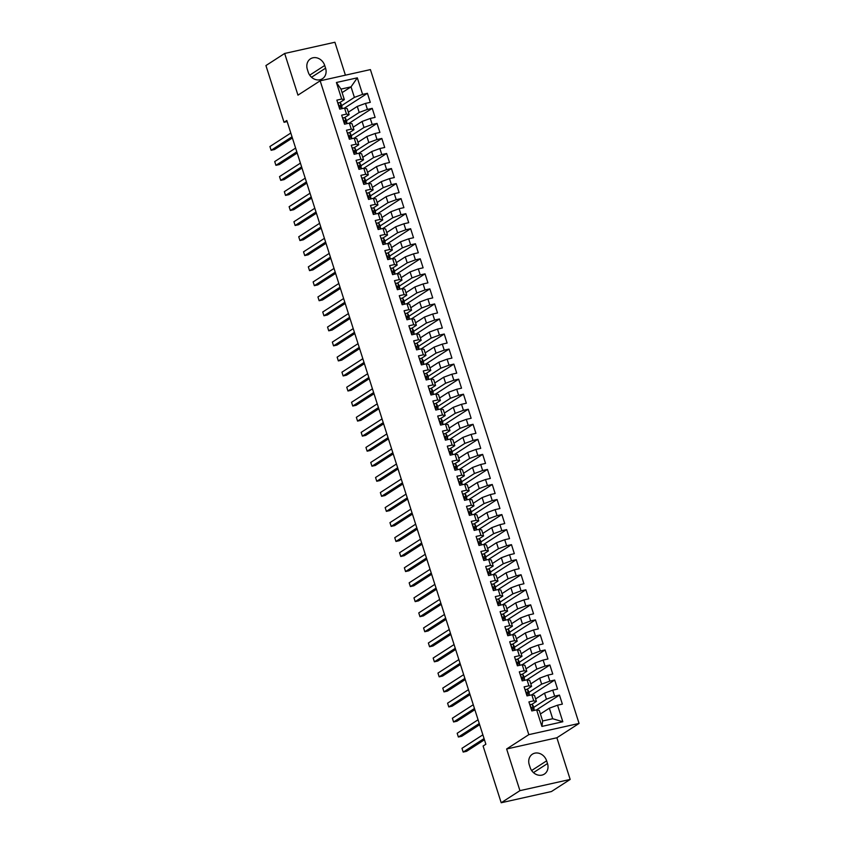 <?xml version="1.0" encoding="UTF-8"?>
<svg xmlns="http://www.w3.org/2000/svg" width="845" height="845" viewBox="0 0 845 845"><rect width="100%" height="100%" fill="white"/><g stroke="black" fill="none" stroke-linecap="round" stroke-linejoin="round"><path stroke-width="1.27" d="M345.415 75.173L334.905 42.25L284.659 53.467L265.932 65.561L284.036 122.282L287.152 121.574M579.068 723.436L370.406 69.596L320.16 80.814L528.822 734.654L579.068 723.436L556.876 737.769L506.63 748.987L519.928 790.656L570.174 779.439L556.876 737.769M570.174 779.439L551.447 791.533L501.201 802.75L519.928 790.656M562.823 721.746L541.909 726.415L536.628 709.874L539.279 710.444L542.638 720.975L552.693 718.736L562.823 721.746L557.542 705.195L562.358 704.128L559.474 695.097L554.658 696.174L552.736 690.154L557.552 689.076L554.679 680.056L549.852 681.133L547.93 675.113L552.757 674.035L549.873 665.004L545.057 666.082L543.134 660.061L547.951 658.994L545.078 649.963L540.251 651.041L538.328 645.02L543.155 643.943L540.272 634.922L535.455 635.989L533.533 629.979L538.349 628.902L535.466 619.871L530.649 620.948L528.727 614.928L533.554 613.85L530.671 604.83L525.843 605.907L523.932 599.887L528.748 598.809L525.865 589.778L521.048 590.856L519.126 584.846L523.942 583.768L521.069 574.737L516.242 575.815L514.32 569.794L519.147 568.717L516.263 559.696L511.447 560.774L509.524 554.753L514.341 553.676L511.468 544.645L506.641 545.722L504.718 539.712L509.546 538.635L506.662 529.604L501.845 530.681L499.923 524.66L504.74 523.583L501.856 514.563L497.04 515.64L495.117 509.619L499.944 508.542L497.061 499.511L492.234 500.589L490.322 494.578L495.138 493.501L492.255 484.47L487.438 485.548L485.516 479.527L490.332 478.45L487.459 469.429L482.632 470.507L480.72 464.486L485.537 463.409L482.653 454.378L477.837 455.455L475.915 449.434L480.731 448.368L477.858 439.337L473.031 440.414L471.109 434.393L475.936 433.316L473.052 424.296L468.236 425.373L466.313 419.352L471.13 418.275L468.246 409.244L463.43 410.321L461.507 404.301L466.334 403.234L463.451 394.203L458.624 395.28L456.712 389.26L461.528 388.182L458.645 379.162L453.828 380.229L451.906 374.219L456.733 373.141L453.849 364.111L449.022 365.188L447.111 359.167L451.927 358.09L449.044 349.07L444.227 350.147L442.305 344.126L447.121 343.049L444.248 334.018L439.421 335.095L437.499 329.085L442.326 328.008L439.442 318.977L434.626 320.054L432.703 314.034L437.52 312.956L434.636 303.936L429.82 305.013L427.897 298.993L432.724 297.915L429.841 288.884L425.024 289.962L423.102 283.952L427.919 282.874L425.035 273.843L420.218 274.921L418.296 268.9L423.123 267.823L420.24 258.802L415.413 259.88L413.501 253.859L418.317 252.782L415.434 243.751L410.617 244.828L408.695 238.818L413.511 237.741L410.638 228.71L405.811 229.787L403.889 223.767L408.716 222.689L405.832 213.669L401.016 214.746L399.093 208.726L403.91 207.648L401.037 198.617L396.21 199.695L394.288 193.674L399.115 192.607L396.231 183.576L391.415 184.654L389.492 178.633L394.309 177.556L391.425 168.535L386.609 169.613L384.686 163.592L389.513 162.515L386.63 153.484L381.803 154.561L379.891 148.54L384.707 147.474L381.824 138.443L377.007 139.52L375.085 133.499L379.901 132.422L377.028 123.402L372.201 124.468L370.279 118.458L375.106 117.381L372.222 108.35L367.406 109.427L365.484 103.407L370.3 102.329L367.427 93.309L344.517 108.086M342.109 92.623L351.034 86.855L357.319 77.835L336.405 82.504L341.686 99.055L336.87 100.132L339.743 109.153L344.57 108.075L346.492 114.096L341.665 115.173L344.549 124.204L349.365 123.127L351.288 129.148L346.471 130.214L349.355 139.245L354.171 138.168L356.094 144.189L351.266 145.266L354.15 154.286L358.977 153.22L360.889 159.23L356.072 160.307L358.956 169.338L363.772 168.261L365.695 174.281L360.878 175.359L363.751 184.379L368.578 183.302L370.501 189.322L365.674 190.4L368.557 199.42L373.374 198.353L375.296 204.363L370.48 205.441L373.353 214.472L378.18 213.394L380.102 219.415L375.275 220.492L378.159 229.513L382.975 228.435L384.897 234.456L380.081 235.533L382.965 244.564L387.781 243.487L389.703 249.497L384.876 250.574L387.76 259.605L392.587 258.528L394.499 264.548L389.682 265.626L392.566 274.646L397.382 273.569L399.305 279.589L394.488 280.667L397.361 289.698L402.188 288.62L404.111 294.63L399.284 295.708L402.167 304.739L406.984 303.661L408.906 309.682L404.09 310.759L406.963 319.78L411.79 318.702L413.712 324.723L408.885 325.8L411.768 334.831L416.585 333.754L418.507 339.764L413.691 340.841L416.574 349.872L421.391 348.795L423.313 354.815L418.486 355.893L421.37 364.913L426.197 363.836L428.109 369.856L423.292 370.934L426.176 379.965L430.992 378.887L432.915 384.908L428.098 385.975L430.971 395.006L435.798 393.928L437.721 399.949L432.893 401.026L435.777 410.047L440.594 408.98L442.516 414.99L437.699 416.067L440.572 425.098L445.399 424.021L447.322 430.042L442.495 431.119L445.378 440.139L450.195 439.062L452.117 445.083L447.301 446.16L450.184 455.18L455.001 454.114L456.923 460.124L452.096 461.201L454.98 470.232L459.807 469.155L461.719 475.175L456.902 476.253L459.786 485.273L464.602 484.196L466.524 490.216L461.708 491.294L464.581 500.324L469.408 499.247L471.33 505.257L466.503 506.335L469.387 515.365L474.203 514.288L476.126 520.309L471.309 521.386L474.182 530.406L479.009 529.329L480.932 535.35L476.105 536.427L478.988 545.458L483.805 544.381L485.727 550.391L480.911 551.468L483.794 560.499L488.611 559.422L490.533 565.442L485.706 566.52L488.59 575.54L493.417 574.463L495.328 580.483L490.512 581.561L493.395 590.592L498.212 589.514L500.134 595.524L495.318 596.602L498.191 605.633L503.018 604.555L504.93 610.576L500.113 611.653L502.997 620.674L507.813 619.596L509.736 625.617L504.919 626.694L507.792 635.725L512.619 634.648L514.542 640.668L509.715 641.735L512.598 650.766L517.415 649.689L519.337 655.709L514.52 656.787L517.404 665.807L522.221 664.73L524.143 670.75L519.316 671.828L522.199 680.859L527.026 679.781L528.938 685.802L524.122 686.869L527.005 695.9L531.822 694.822L533.744 700.843L528.917 701.92L531.801 710.941L536.628 709.874M357.319 77.835L362.6 94.386L367.427 93.309M501.201 802.75L483.097 746.029L485.875 744.244L286.804 120.486L284.036 122.282M348.351 112.174L357.277 106.417L359.199 112.438L346.408 120.687M365.484 103.407L357.277 106.417M367.406 109.427L359.199 112.438M336.405 82.504L340.989 89.105L344.348 99.636L339.69 102.636M341.686 99.055L344.348 99.636M353.147 127.225L362.072 121.458L363.994 127.479L351.214 135.728M370.279 118.458L362.072 121.458M372.201 124.468L363.994 127.479M344.57 108.075L347.221 108.656L349.143 114.677L344.485 117.687M346.492 114.096L349.143 114.677M357.953 142.266L366.878 136.499L368.8 142.52L356.009 150.78M375.085 133.499L366.878 136.499M377.007 139.52L368.8 142.52M349.365 123.127L352.027 123.708L353.949 129.718L349.291 132.728M351.288 129.148L353.949 129.718M362.748 157.307L371.684 151.551L373.596 157.571L360.815 165.821M379.891 148.54L371.684 151.551M381.803 154.561L373.596 157.571M354.171 138.168L356.833 138.749L358.745 144.77L354.087 147.769M356.094 144.189L358.745 144.77M367.554 172.359L376.479 166.592L378.402 172.612L365.61 180.862M384.686 163.592L376.479 166.592M386.609 169.613L378.402 172.612M358.977 153.22L361.628 153.79L363.551 159.811L358.893 162.821M360.889 159.23L363.551 159.811M372.36 187.4L381.285 181.643L383.207 187.653L370.416 195.913M389.492 178.633L381.285 181.643M391.415 184.654L383.207 187.653M363.772 168.261L366.434 168.842L368.357 174.852L363.699 177.862M365.695 174.281L368.357 174.852M377.155 202.441L386.08 196.684L388.003 202.705L375.222 210.954M394.288 193.674L386.08 196.684M396.21 199.695L388.003 202.705M368.578 183.302L371.23 183.883L373.152 189.903L368.494 192.903M370.501 189.322L373.152 189.903M381.961 217.492L390.886 211.725L392.809 217.746L380.018 225.995M399.093 208.726L390.886 211.725M401.016 214.746L392.809 217.746M373.374 198.353L376.036 198.924L377.958 204.944L373.3 207.954M375.296 204.363L377.958 204.944M386.757 232.533L395.682 226.777L397.604 232.787L384.824 241.047M403.889 223.767L395.682 226.777M405.811 229.787L397.604 232.787M378.18 213.394L380.831 213.975L382.753 219.985L378.095 222.995M380.102 219.415L382.753 219.985M391.562 247.574L400.488 241.818L402.41 247.838L389.619 256.088M408.695 238.818L400.488 241.818M410.617 244.828L402.41 247.838M382.975 228.435L385.637 229.016L387.559 235.037L382.901 238.036M384.897 234.456L387.559 235.037M396.358 262.626L405.294 256.859L407.205 262.879L394.425 271.129M413.501 253.859L405.294 256.859M415.413 259.88L407.205 262.879M387.781 243.487L390.443 244.057L392.355 250.078L387.697 253.088M389.703 249.497L392.355 250.078M401.164 277.667L410.089 271.91L412.011 277.921L399.22 286.18M418.296 268.9L410.089 271.91M420.218 274.921L412.011 277.921M392.587 258.528L395.238 259.109L397.161 265.119L392.502 268.129M394.499 264.548L397.161 265.119M405.97 292.719L414.895 286.951L416.817 292.972L404.026 301.221M423.102 283.952L414.895 286.951M425.024 289.962L416.817 292.972M420.24 258.802L397.34 273.579L400.044 274.15L401.966 280.17L397.308 283.17M399.305 279.589L401.966 280.17M410.765 307.76L419.69 301.992L421.613 308.013L408.832 316.273M427.897 298.993L419.69 301.992M429.82 305.013L421.613 308.013M402.188 288.62L404.839 289.191L406.762 295.211L402.104 298.222M404.111 294.63L406.762 295.211M415.571 322.801L424.496 317.044L426.419 323.054L413.627 331.314M432.703 314.034L424.496 317.044M434.626 320.054L426.419 323.054M406.984 303.661L409.645 304.242L411.568 310.263L406.91 313.263M408.906 309.682L411.568 310.263M420.366 337.852L429.292 332.085L431.214 338.106L418.433 346.355M437.499 329.085L429.292 332.085M439.421 335.095L431.214 338.106M411.79 318.702L414.441 319.283L416.363 325.304L411.705 328.314M413.712 324.723L416.363 325.304M425.172 352.893L434.098 347.126L436.02 353.147L423.229 361.406M442.305 344.126L434.098 347.126M444.227 350.147L436.02 353.147M416.585 333.754L419.247 334.324L421.169 340.345L416.511 343.355M418.507 339.764L421.169 340.345M429.968 367.934L438.904 362.178L440.815 368.198L428.035 376.447M447.111 359.167L438.904 362.178M449.022 365.188L440.815 368.198M421.391 348.795L424.053 349.376L425.964 355.396L421.306 358.396M423.313 354.815L425.964 355.396M434.774 382.986L443.699 377.219L445.621 383.239L432.83 391.488M451.906 374.219L443.699 377.219M453.828 380.229L445.621 383.239M426.197 363.836L428.848 364.417L430.77 370.437L426.112 373.448M428.109 369.856L430.77 370.437M439.58 398.027L448.505 392.26L450.427 398.28L437.636 406.54M456.712 389.26L448.505 392.26M458.624 395.28L450.427 398.28M430.992 378.887L433.654 379.468L435.576 385.478L430.918 388.489M432.915 384.908L435.576 385.478M444.375 413.068L453.3 407.311L455.223 413.332L442.442 421.581M461.507 404.301L453.3 407.311M463.43 410.321L455.223 413.332M435.798 393.928L438.449 394.509L440.372 400.53L435.714 403.53M437.721 399.949L440.372 400.53M449.181 428.119L458.106 422.352L460.029 428.373L447.237 436.622M466.313 419.352L458.106 422.352M468.236 425.373L460.029 428.373M440.594 408.98L443.255 409.55L445.178 415.571L440.52 418.581M442.516 414.99L445.178 415.571M453.976 443.16L462.902 437.404L464.824 443.414L452.043 451.674M471.109 434.393L462.902 437.404M473.031 440.414L464.824 443.414M445.399 424.021L448.051 424.602L449.973 430.612L445.315 433.622M447.322 430.042L449.973 430.612M458.782 458.201L467.707 452.445L469.63 458.465L456.839 466.715M475.915 449.434L467.707 452.445M477.837 455.455L469.63 458.465M473.052 424.296L450.153 439.073L452.857 439.643L454.779 445.664L450.121 448.663M452.117 445.083L454.779 445.664M463.578 473.253L472.513 467.486L474.425 473.506L461.645 481.756M480.72 464.486L472.513 467.486M482.632 470.507L474.425 473.506M455.001 454.114L457.663 454.684L459.574 460.705L454.916 463.715M456.923 460.124L459.574 460.705M468.383 488.294L477.309 482.537L479.231 488.547L466.44 496.807M485.516 479.527L477.309 482.537M487.438 485.548L479.231 488.547M459.807 469.155L462.458 469.736L464.38 475.746L459.722 478.756M461.719 475.175L464.38 475.746M473.189 503.335L482.115 497.578L484.037 503.599L471.246 511.848M490.322 494.578L482.115 497.578M492.234 500.589L484.037 503.599M464.602 484.196L467.264 484.776L469.186 490.797L464.528 493.797M466.524 490.216L469.186 490.797M477.985 518.386L486.91 512.619L488.832 518.64L476.052 526.889M495.117 509.619L486.91 512.619M497.04 515.64L488.832 518.64M469.408 499.247L472.059 499.817L473.982 505.838L469.324 508.848M471.33 505.257L473.982 505.838M482.791 533.427L491.716 527.671L493.638 533.681L480.847 541.941M499.923 524.66L491.716 527.671M501.845 530.681L493.638 533.681M474.203 514.288L476.865 514.869L478.788 520.879L474.129 523.889M476.126 520.309L478.788 520.879M487.586 548.479L496.511 542.712L498.434 548.732L485.653 556.982M504.718 539.712L496.511 542.712M506.641 545.722L498.434 548.732M479.009 529.329L481.661 529.91L483.583 535.931L478.925 538.93M480.932 535.35L483.583 535.931M492.392 563.52L501.317 557.753L503.24 563.773L490.449 572.033M509.524 554.753L501.317 557.753M511.447 560.774L503.24 563.773M483.805 544.381L486.466 544.951L488.389 550.972L483.731 553.982M485.727 550.391L488.389 550.972M497.187 578.561L506.123 572.804L508.035 578.814L495.254 587.074M514.32 569.794L506.123 572.804M516.242 575.815L508.035 578.814M488.611 559.422L491.272 560.003L493.184 566.023L488.526 569.023M490.533 565.442L493.184 566.023M501.993 593.612L510.919 587.845L512.841 593.866L500.05 602.115M519.126 584.846L510.919 587.845M521.048 590.856L512.841 593.866M493.417 574.463L496.068 575.044L497.99 581.064L493.332 584.075M495.328 580.483L497.99 581.064M506.799 608.654L515.725 602.886L517.636 608.907L504.856 617.167M523.932 599.887L515.725 602.886M525.843 605.907L517.636 608.907M498.212 589.514L500.874 590.085L502.796 596.105L498.138 599.116M500.134 595.524L502.796 596.105M511.595 623.694L520.52 617.938L522.442 623.948L509.651 632.208M528.727 614.928L520.52 617.938M530.649 620.948L522.442 623.948M503.018 604.555L505.669 605.136L507.591 611.157L502.933 614.157M504.93 610.576L507.591 611.157M516.401 638.746L525.326 632.979L527.248 639L514.457 647.249M533.533 629.979L525.326 632.979M535.455 635.989L527.248 639M530.671 604.83L507.771 619.607L510.475 620.177L512.397 626.198L507.739 629.208M509.736 625.617L512.397 626.198M521.196 653.787L530.121 648.02L532.044 654.041L519.263 662.3M538.328 645.02L530.121 648.02M540.251 651.041L532.044 654.041M512.619 634.648L515.27 635.229L517.193 641.239L512.535 644.249M514.542 640.668L517.193 641.239M526.002 668.828L534.927 663.071L536.85 669.092L524.058 677.341M543.134 660.061L534.927 663.071M545.057 666.082L536.85 669.092M517.415 649.689L520.076 650.27L521.999 656.29L517.341 659.29M519.337 655.709L521.999 656.29M530.797 683.88L539.733 678.112L541.645 684.133L528.864 692.382M547.93 675.113L539.733 678.112M549.852 681.133L541.645 684.133M522.221 664.73L524.882 665.311L526.794 671.331L522.136 674.342M524.143 670.75L526.794 671.331M535.603 698.921L544.529 693.164L546.451 699.174L533.66 707.434M552.736 690.154L544.529 693.164M554.658 696.174L546.451 699.174M527.026 679.781L529.678 680.362L531.6 686.372L526.942 689.383M528.938 685.802L531.6 686.372M540.409 713.962L549.335 708.205L552.693 718.736M557.542 705.195L549.335 708.205M531.822 694.822L534.484 695.403L536.395 701.424L531.748 704.424M533.744 700.843L536.395 701.424M506.63 748.987L528.822 734.654M284.659 53.467L297.958 95.147L320.16 80.814M341.612 105.646L354.393 97.386L351.034 86.855L340.989 89.105M541.909 726.415L542.638 720.975M362.6 94.386L354.393 97.386M530.121 767.429A10.235 8.767 57.2 0 0 544.36 774.094A10.235 8.767 57.2 0 0 547.497 763.553L546.63 760.849A10.235 8.767 57.2 0 0 532.392 754.184A10.235 8.767 57.2 0 0 529.255 764.725L530.121 767.429M324.712 65.477A10.235 8.767 57.2 0 0 310.474 58.823A10.235 8.767 57.2 0 0 307.337 69.353L308.193 72.068A10.235 8.767 57.2 0 0 322.441 78.722A10.235 8.767 57.2 0 0 325.578 68.181L324.712 65.477L309.714 75.163M559.474 695.097L536.575 709.885M554.679 680.056L531.78 694.833M549.873 665.004L526.974 679.792M545.078 649.963L522.168 664.751M540.272 634.922L517.372 649.699M535.466 619.871L512.566 634.658M525.865 589.778L502.965 604.566M521.069 574.737L498.17 589.525M516.263 559.696L493.364 574.473M511.468 544.645L488.558 559.432M506.662 529.604L483.762 544.391M501.856 514.563L478.957 529.34M497.061 499.511L474.161 514.299M492.255 484.47L469.355 499.258M487.459 469.429L464.56 484.206M482.653 454.378L459.754 469.165M477.858 439.337L454.948 454.124M468.246 409.244L445.347 424.032M463.451 394.203L440.551 408.991M458.645 379.162L435.745 393.939M453.849 364.111L430.95 378.898M449.044 349.07L426.144 363.846M444.248 334.018L421.338 348.805M439.442 318.977L416.543 333.764M434.636 303.936L411.737 318.713M429.841 288.884L406.941 303.672M425.035 273.843L402.135 288.631M415.434 243.751L392.534 258.538M410.638 228.71L387.728 243.497M405.832 213.669L382.933 228.446M401.037 198.617L378.127 213.405M396.231 183.576L373.332 198.364M391.425 168.535L368.526 183.312M386.63 153.484L363.73 168.271M381.824 138.443L358.924 153.23M377.028 123.402L354.118 138.179M372.222 108.35L349.323 123.138M529.857 704.836L530.121 704.656A4.236 0.655 -17.7 0 1 532.234 704.54L533.047 705.554A12.231 1.901 -17.7 0 1 533.1 705.659A12.231 1.901 -17.7 0 1 533.111 705.765M534.526 710.222A12.231 1.901 -17.7 0 1 534.589 710.318A12.231 1.901 -17.7 0 1 534.589 710.328L533.723 709.198L534.114 710.434M484.069 738.583L463.176 752.071L461.983 748.311L482.865 734.823M533.702 709.177A12.231 1.901 162.3 0 0 534.008 708.511A12.231 1.901 162.3 0 0 533.955 708.416L533.153 707.392A4.236 0.655 162.3 0 0 531.97 707.349L531.769 707.423M531.611 707.571L532.551 709.156A4.236 0.655 -17.7 0 1 533.723 709.198M484.449 739.776L466.577 751.311L463.176 752.071M525.051 689.795L525.326 689.615A4.236 0.655 -17.7 0 1 527.438 689.488L528.241 690.513A12.231 1.901 -17.7 0 1 528.294 690.608A12.231 1.901 -17.7 0 1 528.305 690.724M529.73 695.171A12.231 1.901 -17.7 0 1 529.783 695.277L528.928 694.157L529.319 695.382M479.263 723.542L458.381 737.02L457.177 733.259L478.069 719.782M528.896 694.136A12.231 1.901 162.3 0 0 529.202 693.47A12.231 1.901 162.3 0 0 529.15 693.365L528.347 692.351A4.236 0.655 162.3 0 0 527.164 692.298L526.974 692.372M526.815 692.53L527.745 694.104A4.236 0.655 -17.7 0 1 528.928 694.157M479.643 724.725L461.771 736.27L458.381 737.02M520.245 674.743L520.52 674.574A4.236 0.655 -17.7 0 1 522.632 674.447L523.435 675.461A12.231 1.901 -17.7 0 1 523.499 675.567A12.231 1.901 -17.7 0 1 523.509 675.683M524.925 680.13A12.231 1.901 -17.7 0 1 524.977 680.225A12.231 1.901 -17.7 0 1 524.988 680.236L524.122 679.116L524.513 680.341M474.467 708.501L453.575 721.979L452.381 718.218L473.263 704.73M524.101 679.084A12.231 1.901 162.3 0 0 524.407 678.419A12.231 1.901 162.3 0 0 524.354 678.324L523.541 677.31A4.236 0.655 162.3 0 0 522.368 677.257L522.168 677.331M522.009 677.489L522.939 679.063A4.236 0.655 -17.7 0 1 524.122 679.116M474.848 709.684L456.976 721.218L453.575 721.979M515.45 659.702L515.725 659.522A4.236 0.655 -17.7 0 1 517.837 659.406L518.64 660.42A12.231 1.901 -17.7 0 1 518.693 660.515A12.231 1.901 -17.7 0 1 518.703 660.632M519.717 665.3L519.316 664.064A12.231 1.901 162.3 0 0 519.601 663.378A12.231 1.901 162.3 0 0 519.548 663.283L518.745 662.258A4.236 0.655 162.3 0 0 517.562 662.216L518.143 664.012A4.236 0.655 -17.7 0 1 519.316 664.064L520.129 665.089A12.231 1.901 -17.7 0 1 520.182 665.184A12.231 1.901 -17.7 0 1 520.182 665.195L520.182 665.184M469.662 693.449L448.779 706.938L447.575 703.177L468.457 689.689M470.042 694.643L452.17 706.177L448.779 706.938M510.644 644.65L510.919 644.481A4.236 0.655 -17.7 0 1 513.031 644.355L513.834 645.379A12.231 1.901 -17.7 0 1 513.887 645.474A12.231 1.901 -17.7 0 1 513.908 645.591M514.911 650.249L514.52 649.023A12.231 1.901 162.3 0 0 514.806 648.337A12.231 1.901 162.3 0 0 514.753 648.231L513.94 647.217A4.236 0.655 162.3 0 0 512.767 647.164L513.337 648.971A4.236 0.655 -17.7 0 1 514.52 649.023L515.323 650.037A12.231 1.901 -17.7 0 1 515.376 650.143L515.376 650.143M464.866 678.408L443.974 691.886L442.769 688.126L463.662 674.648M465.236 679.591L447.364 691.136L443.974 691.886M505.849 629.61L506.113 629.44A4.236 0.655 -17.7 0 1 508.225 629.314L509.039 630.328A12.231 1.901 -17.7 0 1 509.091 630.433A12.231 1.901 -17.7 0 1 509.102 630.539M510.105 635.208L509.715 633.982A12.231 1.901 162.3 0 0 510 633.285A12.231 1.901 162.3 0 0 509.947 633.19L509.144 632.176A4.236 0.655 162.3 0 0 507.961 632.123L508.542 633.93A4.236 0.655 -17.7 0 1 509.715 633.982L510.528 634.996A12.231 1.901 -17.7 0 1 510.581 635.091A12.231 1.901 -17.7 0 1 510.581 635.102L510.581 635.091M460.06 663.357L439.168 676.845L437.974 673.085L458.856 659.596M460.44 664.55L442.569 676.084L439.168 676.845M501.043 614.568L501.317 614.389A4.236 0.655 -17.7 0 1 503.43 614.273L504.233 615.287A12.231 1.901 -17.7 0 1 504.285 615.382A12.231 1.901 -17.7 0 1 504.307 615.498M504.887 618.91A12.231 1.901 162.3 0 0 505.204 618.244A12.231 1.901 162.3 0 0 505.152 618.149L504.338 617.125A4.236 0.655 162.3 0 0 503.166 617.072L503.736 618.878A4.236 0.655 -17.7 0 1 504.919 618.931L505.722 619.945A12.231 1.901 -17.7 0 1 505.775 620.05A12.231 1.901 -17.7 0 1 505.775 620.061L505.775 620.05M455.254 648.316L434.372 661.804L433.168 658.044L454.061 644.555M455.635 649.509L437.763 661.043L434.372 661.804M496.247 599.517L496.511 599.348A4.236 0.655 -17.7 0 1 498.624 599.221L499.437 600.246A12.231 1.901 -17.7 0 1 499.49 600.341A12.231 1.901 -17.7 0 1 499.501 600.457M500.916 604.904A12.231 1.901 -17.7 0 1 500.979 605.009L500.113 603.89L500.504 605.115M450.459 633.275L429.566 646.752L428.373 642.992L449.255 629.514M500.092 603.858A12.231 1.901 162.3 0 0 500.398 603.203A12.231 1.901 162.3 0 0 500.346 603.098L499.543 602.084A4.236 0.655 162.3 0 0 498.36 602.031L498.159 602.105M498.001 602.263L498.941 603.837A4.236 0.655 -17.7 0 1 500.113 603.89M450.839 634.458L432.967 646.002L429.566 646.752M491.441 584.476L491.716 584.296A4.236 0.655 -17.7 0 1 493.829 584.18L494.631 585.194A12.231 1.901 -17.7 0 1 494.684 585.3A12.231 1.901 -17.7 0 1 494.695 585.405M496.121 589.863A12.231 1.901 -17.7 0 1 496.173 589.958A12.231 1.901 -17.7 0 1 496.173 589.968L495.318 588.849L495.709 590.074M445.653 618.223L424.771 631.711L423.567 627.951L444.459 614.463M495.286 588.817A12.231 1.901 162.3 0 0 495.592 588.152A12.231 1.901 162.3 0 0 495.54 588.057L494.737 587.043A4.236 0.655 162.3 0 0 493.554 586.99L493.364 587.064M493.205 587.222L494.135 588.796A4.236 0.655 -17.7 0 1 495.318 588.849M446.033 619.417L428.161 630.951L424.771 631.711M486.635 569.435L486.91 569.255A4.236 0.655 -17.7 0 1 489.023 569.139L489.825 570.153A12.231 1.901 -17.7 0 1 489.889 570.248A12.231 1.901 -17.7 0 1 489.899 570.364M491.315 574.811A12.231 1.901 -17.7 0 1 491.367 574.917A12.231 1.901 -17.7 0 1 491.378 574.917L490.512 573.797L490.903 575.022M440.858 603.182L419.965 616.67L418.771 612.9L439.653 599.422M490.491 573.776A12.231 1.901 162.3 0 0 490.797 573.111A12.231 1.901 162.3 0 0 490.744 573.016L489.931 571.991A4.236 0.655 162.3 0 0 488.759 571.938L488.558 572.012M488.399 572.171L489.329 573.744A4.236 0.655 -17.7 0 1 490.512 573.797M441.238 604.376L423.366 615.91L419.965 616.67M481.84 554.383L482.115 554.214A4.236 0.655 -17.7 0 1 484.227 554.088L485.03 555.112A12.231 1.901 -17.7 0 1 485.083 555.207A12.231 1.901 -17.7 0 1 485.093 555.323M486.519 559.77A12.231 1.901 -17.7 0 1 486.572 559.876L485.706 558.756L486.107 559.981M436.052 588.141L415.17 601.619L413.965 597.859L434.848 584.381M485.685 558.725A12.231 1.901 162.3 0 0 485.991 558.07A12.231 1.901 162.3 0 0 485.938 557.964L485.136 556.95A4.236 0.655 162.3 0 0 483.953 556.897L483.762 556.971M483.604 557.13L484.534 558.703A4.236 0.655 -17.7 0 1 485.706 558.756M436.432 589.324L418.56 600.858L415.17 601.619M477.034 539.342L477.309 539.163A4.236 0.655 -17.7 0 1 479.421 539.047L480.224 540.061A12.231 1.901 -17.7 0 1 480.277 540.166A12.231 1.901 -17.7 0 1 480.298 540.272M481.713 544.729A12.231 1.901 -17.7 0 1 481.766 544.824A12.231 1.901 -17.7 0 1 481.766 544.835L480.911 543.705L481.301 544.94M431.256 573.09L410.364 586.578L409.16 582.818L430.052 569.329M480.879 543.684A12.231 1.901 162.3 0 0 481.196 543.018A12.231 1.901 162.3 0 0 481.143 542.923L480.33 541.909A4.236 0.655 162.3 0 0 479.157 541.856L478.957 541.93M478.798 542.089L479.728 543.662A4.236 0.655 -17.7 0 1 480.911 543.705M431.626 574.283L413.754 585.817L410.364 586.578M472.239 524.301L472.503 524.122A4.236 0.655 -17.7 0 1 474.615 524.006L475.429 525.02A12.231 1.901 -17.7 0 1 475.481 525.115A12.231 1.901 -17.7 0 1 475.492 525.231M476.495 529.889L476.105 528.664A12.231 1.901 162.3 0 0 476.39 527.977A12.231 1.901 162.3 0 0 476.337 527.871L475.534 526.857A4.236 0.655 162.3 0 0 474.351 526.805L474.932 528.611A4.236 0.655 -17.7 0 1 476.105 528.664L476.918 529.678A12.231 1.901 -17.7 0 1 476.971 529.783L476.971 529.783M426.45 558.049L405.558 571.537L404.364 567.766L425.246 554.288M426.831 559.242L408.959 570.776L405.558 571.537M467.433 509.25L467.707 509.081A4.236 0.655 -17.7 0 1 469.82 508.954L470.623 509.968A12.231 1.901 -17.7 0 1 470.676 510.074A12.231 1.901 -17.7 0 1 470.697 510.19M471.7 514.848L471.309 513.623A12.231 1.901 162.3 0 0 471.594 512.936A12.231 1.901 162.3 0 0 471.542 512.83L470.728 511.816A4.236 0.655 162.3 0 0 469.556 511.764L470.126 513.57A4.236 0.655 -17.7 0 1 471.309 513.623L472.112 514.637A12.231 1.901 -17.7 0 1 472.165 514.732A12.231 1.901 -17.7 0 1 472.165 514.742L472.165 514.732M421.644 543.008L400.762 556.485L399.558 552.725L420.451 539.247M422.025 544.191L404.153 555.725L400.762 556.485M462.637 494.209L462.902 494.029A4.236 0.655 -17.7 0 1 465.014 493.913L465.827 494.927A12.231 1.901 -17.7 0 1 465.88 495.033A12.231 1.901 -17.7 0 1 465.891 495.138M466.894 499.807L466.503 498.571A12.231 1.901 162.3 0 0 466.789 497.885A12.231 1.901 162.3 0 0 466.736 497.789L465.933 496.765A4.236 0.655 162.3 0 0 464.75 496.723L465.331 498.529A4.236 0.655 -17.7 0 1 466.503 498.571L467.306 499.596A12.231 1.901 -17.7 0 1 467.369 499.691A12.231 1.901 -17.7 0 1 467.369 499.701L467.369 499.691M416.849 527.956L395.956 541.444L394.763 537.684L415.645 524.196M417.229 529.15L399.358 540.684L395.956 541.444M457.832 479.168L458.106 478.988A4.236 0.655 -17.7 0 1 460.219 478.872L461.021 479.886A12.231 1.901 -17.7 0 1 461.074 479.981A12.231 1.901 -17.7 0 1 461.085 480.097M461.676 483.509A12.231 1.901 162.3 0 0 461.993 482.844A12.231 1.901 162.3 0 0 461.93 482.738L461.127 481.724A4.236 0.655 162.3 0 0 459.944 481.671L460.525 483.477A4.236 0.655 -17.7 0 1 461.708 483.53L462.511 484.544A12.231 1.901 -17.7 0 1 462.564 484.65L462.564 484.65M412.043 512.915L391.161 526.393L389.957 522.632L410.85 509.155M412.423 514.098L394.552 525.643L391.161 526.393M453.026 464.116L453.3 463.947A4.236 0.655 -17.7 0 1 455.413 463.82L456.215 464.834A12.231 1.901 -17.7 0 1 456.279 464.94A12.231 1.901 -17.7 0 1 456.289 465.056M456.881 468.457A12.231 1.901 162.3 0 0 457.187 467.803A12.231 1.901 162.3 0 0 457.134 467.697L456.321 466.683A4.236 0.655 162.3 0 0 455.149 466.63L455.719 468.436A4.236 0.655 -17.7 0 1 456.902 468.489L457.705 469.503A12.231 1.901 -17.7 0 1 457.758 469.598A12.231 1.901 -17.7 0 1 457.768 469.609L457.758 469.598M407.248 497.874L386.355 511.352L385.162 507.591L406.044 494.114M407.628 499.057L389.756 510.591L386.355 511.352M448.23 449.075L448.505 448.896A4.236 0.655 -17.7 0 1 450.617 448.779L451.42 449.793A12.231 1.901 -17.7 0 1 451.473 449.899A12.231 1.901 -17.7 0 1 451.483 450.005M452.075 453.416A12.231 1.901 162.3 0 0 452.381 452.751A12.231 1.901 162.3 0 0 452.328 452.656L451.526 451.631A4.236 0.655 162.3 0 0 450.343 451.589L450.924 453.395A4.236 0.655 -17.7 0 1 452.096 453.438L452.909 454.462A12.231 1.901 -17.7 0 1 452.962 454.557A12.231 1.901 -17.7 0 1 452.962 454.568L452.962 454.557M402.442 482.822L381.56 496.311L380.356 492.55L401.238 479.062M402.822 484.016L384.95 495.55L381.56 496.311M443.424 434.034L443.699 433.855A4.236 0.655 -17.7 0 1 445.811 433.728L446.614 434.752A12.231 1.901 -17.7 0 1 446.667 434.848A12.231 1.901 -17.7 0 1 446.688 434.964M448.103 439.411A12.231 1.901 -17.7 0 1 448.156 439.516A12.231 1.901 -17.7 0 1 448.167 439.516L447.301 438.397L447.692 439.622M397.646 467.781L376.754 481.259L375.55 477.499L396.442 464.021M447.269 438.375A12.231 1.901 162.3 0 0 447.586 437.71A12.231 1.901 162.3 0 0 447.533 437.604L446.72 436.59A4.236 0.655 162.3 0 0 445.547 436.538L445.347 436.611M445.188 436.77L446.118 438.344A4.236 0.655 -17.7 0 1 447.301 438.397M398.016 468.964L380.144 480.509L376.754 481.259M438.629 418.983L438.904 418.814A4.236 0.655 -17.7 0 1 441.005 418.687L441.819 419.701A12.231 1.901 -17.7 0 1 441.872 419.807A12.231 1.901 -17.7 0 1 441.882 419.923M443.308 424.37A12.231 1.901 -17.7 0 1 443.361 424.465A12.231 1.901 -17.7 0 1 443.361 424.475L442.495 423.356L442.886 424.581M392.84 452.74L371.948 466.218L370.754 462.458L391.636 448.97M442.474 423.324A12.231 1.901 162.3 0 0 442.78 422.658A12.231 1.901 162.3 0 0 442.727 422.563L441.924 421.549A4.236 0.655 162.3 0 0 440.741 421.497L440.551 421.57M440.382 421.729L441.322 423.303A4.236 0.655 -17.7 0 1 442.495 423.356M393.221 453.923L375.349 465.458L371.948 466.218M433.823 403.942L434.098 403.762A4.236 0.655 -17.7 0 1 436.21 403.646L437.013 404.66A12.231 1.901 -17.7 0 1 437.066 404.755A12.231 1.901 -17.7 0 1 437.087 404.871M437.668 408.283A12.231 1.901 162.3 0 0 437.985 407.617A12.231 1.901 162.3 0 0 437.932 407.522L437.118 406.498A4.236 0.655 162.3 0 0 435.946 406.456L436.516 408.251A4.236 0.655 -17.7 0 1 437.699 408.304L438.502 409.329A12.231 1.901 -17.7 0 1 438.555 409.424A12.231 1.901 -17.7 0 1 438.555 409.434L438.555 409.424M388.035 437.689L367.152 451.177L365.948 447.417L386.841 433.929M388.415 438.882L370.543 450.417L367.152 451.177M429.028 388.89L429.292 388.721A4.236 0.655 -17.7 0 1 431.404 388.594L432.217 389.619A12.231 1.901 -17.7 0 1 432.27 389.714A12.231 1.901 -17.7 0 1 432.281 389.83M433.707 394.277A12.231 1.901 -17.7 0 1 433.76 394.383L432.893 393.263L433.284 394.488M383.239 422.648L362.347 436.126L361.153 432.365L382.035 418.888M432.872 393.242A12.231 1.901 162.3 0 0 433.179 392.576A12.231 1.901 162.3 0 0 433.126 392.471L432.323 391.457A4.236 0.655 162.3 0 0 431.14 391.404L430.939 391.478M430.781 391.636L431.721 393.21A4.236 0.655 -17.7 0 1 432.893 393.263M383.619 423.831L365.748 435.376L362.347 436.126M424.222 373.849L424.496 373.68A4.236 0.655 -17.7 0 1 426.609 373.553L427.412 374.567A12.231 1.901 -17.7 0 1 427.464 374.673A12.231 1.901 -17.7 0 1 427.475 374.779M428.901 379.236A12.231 1.901 -17.7 0 1 428.954 379.331A12.231 1.901 -17.7 0 1 428.954 379.342L428.098 378.222L428.489 379.447M378.433 407.596L357.551 421.085L356.347 417.324L377.24 403.836M428.066 378.19A12.231 1.901 162.3 0 0 428.383 377.525A12.231 1.901 162.3 0 0 428.32 377.43L427.517 376.416A4.236 0.655 162.3 0 0 426.345 376.363L426.144 376.437M425.986 376.595L426.915 378.169A4.236 0.655 -17.7 0 1 428.098 378.222M378.813 408.79L360.942 420.324L357.551 421.085M419.416 358.808L419.69 358.629A4.236 0.655 -17.7 0 1 421.803 358.512L422.606 359.526A12.231 1.901 -17.7 0 1 422.669 359.621A12.231 1.901 -17.7 0 1 422.68 359.738M424.095 364.184A12.231 1.901 -17.7 0 1 424.148 364.29A12.231 1.901 -17.7 0 1 424.158 364.301L423.292 363.17L423.683 364.396M373.638 392.555L352.745 406.044L351.552 402.283L372.434 388.795M423.271 363.149A12.231 1.901 162.3 0 0 423.577 362.484A12.231 1.901 162.3 0 0 423.525 362.389L422.722 361.364A4.236 0.655 162.3 0 0 421.539 361.311L421.338 361.396M421.18 361.544L422.109 363.118A4.236 0.655 -17.7 0 1 423.292 363.17M374.018 393.749L356.146 405.283L352.745 406.044M414.62 343.757L414.895 343.588A4.236 0.655 -17.7 0 1 417.007 343.461L417.81 344.485A12.231 1.901 -17.7 0 1 417.863 344.58A12.231 1.901 -17.7 0 1 417.874 344.697M419.3 349.143A12.231 1.901 -17.7 0 1 419.352 349.249L418.486 348.129L418.888 349.355M368.832 377.514L347.95 390.992L346.746 387.232L367.628 373.754M418.465 348.098A12.231 1.901 162.3 0 0 418.771 347.443A12.231 1.901 162.3 0 0 418.719 347.337L417.916 346.323A4.236 0.655 162.3 0 0 416.733 346.27L416.543 346.344M416.384 346.503L417.314 348.077A4.236 0.655 -17.7 0 1 418.486 348.129M369.212 378.697L351.34 390.242L347.95 390.992M409.814 328.716L410.089 328.536A4.236 0.655 -17.7 0 1 412.202 328.42L413.004 329.434A12.231 1.901 -17.7 0 1 413.057 329.539A12.231 1.901 -17.7 0 1 413.078 329.645M414.494 334.102A12.231 1.901 -17.7 0 1 414.546 334.197A12.231 1.901 -17.7 0 1 414.557 334.208L413.691 333.088L414.082 334.314M364.037 362.463L343.144 375.951L341.94 372.191L362.832 358.702M413.659 333.057A12.231 1.901 162.3 0 0 413.976 332.391A12.231 1.901 162.3 0 0 413.923 332.296L413.11 331.282A4.236 0.655 162.3 0 0 411.937 331.229L411.737 331.303M411.578 331.462L412.508 333.036A4.236 0.655 -17.7 0 1 413.691 333.088M364.406 363.656L346.534 375.191L343.144 375.951M405.019 313.675L405.294 313.495A4.236 0.655 -17.7 0 1 407.396 313.379L408.209 314.393A12.231 1.901 -17.7 0 1 408.262 314.488A12.231 1.901 -17.7 0 1 408.272 314.604M409.276 319.262L408.885 318.037A12.231 1.901 162.3 0 0 409.17 317.35A12.231 1.901 162.3 0 0 409.117 317.255L408.315 316.231A4.236 0.655 162.3 0 0 407.132 316.178L407.712 317.984A4.236 0.655 -17.7 0 1 408.885 318.037L409.698 319.051A12.231 1.901 -17.7 0 1 409.751 319.156L409.751 319.156M359.231 347.422L338.349 360.91L337.144 357.15L358.026 343.661M359.611 348.615L341.739 360.15L338.349 360.91M400.213 298.623L400.488 298.454A4.236 0.655 -17.7 0 1 402.6 298.327L403.403 299.352A12.231 1.901 -17.7 0 1 403.456 299.447A12.231 1.901 -17.7 0 1 403.477 299.563M404.48 304.221L404.09 302.996A12.231 1.901 162.3 0 0 404.375 302.309A12.231 1.901 162.3 0 0 404.322 302.204L403.509 301.19A4.236 0.655 162.3 0 0 402.336 301.137L402.907 302.943A4.236 0.655 -17.7 0 1 404.09 302.996L404.892 304.01A12.231 1.901 -17.7 0 1 404.945 304.115L404.945 304.115M354.425 332.381L333.543 345.858L332.338 342.098L353.231 328.62M354.805 333.564L336.933 345.098L333.543 345.858M395.418 283.582L395.682 283.402A4.236 0.655 -17.7 0 1 397.794 283.286L398.608 284.3A12.231 1.901 -17.7 0 1 398.66 284.406A12.231 1.901 -17.7 0 1 398.671 284.512M399.674 289.18L399.284 287.944A12.231 1.901 162.3 0 0 399.569 287.258A12.231 1.901 162.3 0 0 399.516 287.163L398.713 286.149A4.236 0.655 162.3 0 0 397.53 286.096L398.111 287.902A4.236 0.655 -17.7 0 1 399.284 287.944L400.097 288.969A12.231 1.901 -17.7 0 1 400.15 289.064A12.231 1.901 -17.7 0 1 400.15 289.075L400.15 289.064M349.629 317.329L328.737 330.817L327.543 327.057L348.425 313.569M350.01 318.523L332.138 330.057L328.737 330.817M390.612 268.541L390.886 268.361A4.236 0.655 -17.7 0 1 392.999 268.245L393.802 269.259A12.231 1.901 -17.7 0 1 393.854 269.354A12.231 1.901 -17.7 0 1 393.865 269.47M394.457 272.882A12.231 1.901 162.3 0 0 394.773 272.217A12.231 1.901 162.3 0 0 394.71 272.111L393.907 271.097A4.236 0.655 162.3 0 0 392.735 271.044L393.305 272.85A4.236 0.655 -17.7 0 1 394.488 272.903L395.291 273.917A12.231 1.901 -17.7 0 1 395.344 274.023L395.344 274.023M344.823 302.288L323.941 315.776L322.737 312.006L343.63 298.528M345.204 303.482L327.332 315.016L323.941 315.776M385.816 253.489L386.08 253.32A4.236 0.655 -17.7 0 1 388.193 253.194L388.996 254.208A12.231 1.901 -17.7 0 1 389.059 254.313A12.231 1.901 -17.7 0 1 389.07 254.429M390.485 258.876A12.231 1.901 -17.7 0 1 390.548 258.971A12.231 1.901 -17.7 0 1 390.548 258.982L389.682 257.862L390.073 259.088M340.028 287.247L319.135 300.725L317.942 296.965L338.824 283.487M389.661 257.831A12.231 1.901 162.3 0 0 389.967 257.176A12.231 1.901 162.3 0 0 389.915 257.07L389.112 256.056A4.236 0.655 162.3 0 0 387.929 256.003L387.728 256.077M387.57 256.236L388.51 257.81A4.236 0.655 -17.7 0 1 389.682 257.862M340.408 288.43L322.536 299.964L319.135 300.725M381.01 238.448L381.285 238.269A4.236 0.655 -17.7 0 1 383.398 238.153L384.2 239.167A12.231 1.901 -17.7 0 1 384.253 239.272A12.231 1.901 -17.7 0 1 384.264 239.378M385.69 243.835A12.231 1.901 -17.7 0 1 385.742 243.93A12.231 1.901 -17.7 0 1 385.742 243.941L384.887 242.811L385.278 244.047M335.222 272.196L314.34 285.684L313.136 281.924L334.029 268.435M384.855 242.79A12.231 1.901 162.3 0 0 385.162 242.124A12.231 1.901 162.3 0 0 385.109 242.029L384.306 241.005A4.236 0.655 162.3 0 0 383.123 240.962L382.933 241.036M382.774 241.184L383.704 242.768A4.236 0.655 -17.7 0 1 384.887 242.811M335.602 273.389L317.731 284.923L314.34 285.684M376.205 223.407L376.479 223.228A4.236 0.655 -17.7 0 1 378.592 223.112L379.394 224.126A12.231 1.901 -17.7 0 1 379.447 224.221A12.231 1.901 -17.7 0 1 379.468 224.337M380.884 228.784A12.231 1.901 -17.7 0 1 380.937 228.889A12.231 1.901 -17.7 0 1 380.947 228.889L380.081 227.77L380.472 228.995M330.427 257.155L309.534 270.632L308.33 266.872L329.223 253.394M380.049 227.749A12.231 1.901 162.3 0 0 380.366 227.083A12.231 1.901 162.3 0 0 380.313 226.978L379.5 225.964A4.236 0.655 162.3 0 0 378.328 225.911L378.127 225.985M377.968 226.143L378.898 227.717A4.236 0.655 -17.7 0 1 380.081 227.77M330.807 258.338L312.935 269.882L309.534 270.632M371.409 208.356L371.684 208.187A4.236 0.655 -17.7 0 1 373.786 208.06L374.599 209.074A12.231 1.901 -17.7 0 1 374.652 209.18A12.231 1.901 -17.7 0 1 374.662 209.296M376.088 213.743A12.231 1.901 -17.7 0 1 376.141 213.838A12.231 1.901 -17.7 0 1 376.141 213.848L375.275 212.729L375.666 213.954M325.621 242.114L304.739 255.591L303.535 251.831L324.417 238.353M375.254 212.697A12.231 1.901 162.3 0 0 375.56 212.042A12.231 1.901 162.3 0 0 375.507 211.937L374.705 210.923A4.236 0.655 162.3 0 0 373.522 210.87L373.332 210.944M373.163 211.102L374.103 212.676A4.236 0.655 -17.7 0 1 375.275 212.729M326.001 243.297L308.129 254.831L304.739 255.591M366.603 193.315L366.878 193.135A4.236 0.655 -17.7 0 1 368.99 193.019L369.793 194.033A12.231 1.901 -17.7 0 1 369.846 194.139A12.231 1.901 -17.7 0 1 369.867 194.244M371.282 198.702A12.231 1.901 -17.7 0 1 371.335 198.797A12.231 1.901 -17.7 0 1 371.335 198.807L370.48 197.677L370.87 198.913M320.815 227.062L299.933 240.55L298.729 236.79L319.621 223.302M370.448 197.656A12.231 1.901 162.3 0 0 370.765 196.991A12.231 1.901 162.3 0 0 370.712 196.896L369.899 195.871A4.236 0.655 162.3 0 0 368.726 195.829L368.526 195.903M368.367 196.051L369.297 197.635A4.236 0.655 -17.7 0 1 370.48 197.677M321.195 228.256L303.323 239.79L299.933 240.55M361.808 178.274L362.072 178.094A4.236 0.655 -17.7 0 1 364.184 177.968L364.998 178.992A12.231 1.901 -17.7 0 1 365.051 179.087A12.231 1.901 -17.7 0 1 365.061 179.203M366.065 183.861L365.674 182.636A12.231 1.901 162.3 0 0 365.959 181.95A12.231 1.901 162.3 0 0 365.906 181.844L365.103 180.83A4.236 0.655 162.3 0 0 363.92 180.777L364.501 182.583A4.236 0.655 -17.7 0 1 365.674 182.636L366.487 183.65A12.231 1.901 -17.7 0 1 366.54 183.756L366.54 183.756M316.019 212.021L295.127 225.499L293.933 221.739L314.815 208.261M316.4 213.204L298.528 224.749L295.127 225.499M357.002 163.222L357.277 163.053A4.236 0.655 -17.7 0 1 359.389 162.927L360.192 163.941A12.231 1.901 -17.7 0 1 360.245 164.046A12.231 1.901 -17.7 0 1 360.255 164.162M361.269 168.82L360.878 167.595A12.231 1.901 162.3 0 0 361.164 166.898A12.231 1.901 162.3 0 0 361.1 166.803L360.297 165.789A4.236 0.655 162.3 0 0 359.125 165.736L359.695 167.542A4.236 0.655 -17.7 0 1 360.878 167.595L361.681 168.609A12.231 1.901 -17.7 0 1 361.734 168.704A12.231 1.901 -17.7 0 1 361.734 168.715L361.734 168.704M311.213 196.98L290.331 210.458L289.127 206.698L310.02 193.209M311.594 198.163L293.722 209.697L290.331 210.458M352.207 148.181L352.471 148.002A4.236 0.655 -17.7 0 1 354.583 147.886L355.386 148.9A12.231 1.901 -17.7 0 1 355.449 148.995A12.231 1.901 -17.7 0 1 355.46 149.111M356.463 153.779L356.072 152.544A12.231 1.901 162.3 0 0 356.358 151.857A12.231 1.901 162.3 0 0 356.305 151.762L355.502 150.737A4.236 0.655 162.3 0 0 354.319 150.695L354.9 152.491A4.236 0.655 -17.7 0 1 356.072 152.544L356.875 153.568A12.231 1.901 -17.7 0 1 356.939 153.663A12.231 1.901 -17.7 0 1 356.939 153.674L356.939 153.663M306.418 181.928L285.525 195.417L284.332 191.657L305.214 178.168M306.798 183.122L288.927 194.656L285.525 195.417M347.401 133.13L347.675 132.961A4.236 0.655 -17.7 0 1 349.788 132.834L350.59 133.859A12.231 1.901 -17.7 0 1 350.643 133.954A12.231 1.901 -17.7 0 1 350.654 134.07M351.245 137.481A12.231 1.901 162.3 0 0 351.552 136.816A12.231 1.901 162.3 0 0 351.499 136.71L350.696 135.696A4.236 0.655 162.3 0 0 349.513 135.644L350.094 137.45A4.236 0.655 -17.7 0 1 351.277 137.503L352.08 138.517A12.231 1.901 -17.7 0 1 352.133 138.622L352.133 138.622M301.612 166.887L280.73 180.365L279.526 176.605L300.419 163.127M301.992 168.07L284.121 179.615L280.73 180.365M342.595 118.089L342.869 117.92A4.236 0.655 -17.7 0 1 344.982 117.793L345.785 118.807A12.231 1.901 -17.7 0 1 345.837 118.913A12.231 1.901 -17.7 0 1 345.858 119.018M346.439 122.43A12.231 1.901 162.3 0 0 346.756 121.764A12.231 1.901 162.3 0 0 346.703 121.669L345.89 120.655A4.236 0.655 162.3 0 0 344.718 120.603L345.288 122.409A4.236 0.655 -17.7 0 1 346.471 122.462L347.274 123.476A12.231 1.901 -17.7 0 1 347.327 123.571A12.231 1.901 -17.7 0 1 347.337 123.581L347.327 123.571M296.817 151.836L275.924 165.324L274.72 161.564L295.613 148.076M297.197 153.029L279.325 164.564L275.924 165.324M337.799 103.048L338.074 102.868A4.236 0.655 -17.7 0 1 340.176 102.752L340.989 103.766A12.231 1.901 -17.7 0 1 341.042 103.861A12.231 1.901 -17.7 0 1 341.053 103.977M341.644 107.389A12.231 1.901 162.3 0 0 341.95 106.724A12.231 1.901 162.3 0 0 341.898 106.628L341.095 105.604A4.236 0.655 162.3 0 0 339.912 105.551L340.493 107.357A4.236 0.655 -17.7 0 1 341.665 107.41L342.478 108.424A12.231 1.901 -17.7 0 1 342.531 108.53A12.231 1.901 -17.7 0 1 342.531 108.54L342.531 108.53M292.011 136.795L271.129 150.283L269.925 146.523L290.807 133.035M292.391 137.988L274.519 149.523L271.129 150.283M533.459 772.615L547.497 763.553M531.632 770.524L546.63 760.849M311.541 77.244L325.578 68.181M530.068 704.709L532.044 710.888M533.047 705.554L533.955 708.416M532.234 704.54L533.153 707.392M525.263 689.668L527.238 695.847M528.241 690.513L529.15 693.365M527.438 689.488L528.347 692.351M520.467 674.627L522.442 680.806M523.435 675.461L524.354 678.324M522.632 674.447L523.541 677.31M515.661 659.575L517.636 665.754M518.64 660.42L519.548 663.283M517.837 659.406L518.745 662.258M510.866 644.534L512.841 650.713M513.834 645.379L514.753 648.231M513.031 644.355L513.94 647.217M506.06 629.483L508.035 635.672M509.039 630.328L509.947 633.19M508.225 629.314L509.144 632.176M501.265 614.442L503.229 620.621M504.233 615.287L505.152 618.149M504.919 618.931L505.31 620.156M503.43 614.273L504.338 617.125M496.459 599.401L498.434 605.58M499.437 600.246L500.346 603.098M498.624 599.221L499.543 602.084M491.663 584.349L493.628 590.539M494.631 585.194L495.54 588.057M493.829 584.18L494.737 587.043M486.857 569.308L488.832 575.487M489.825 570.153L490.744 573.016M489.023 569.139L489.931 571.991M482.051 554.267L484.027 560.446M485.03 555.112L485.938 557.964M484.227 554.088L485.136 556.95M477.256 539.216L479.231 545.405M480.224 540.061L481.143 542.923M479.421 539.047L480.33 541.909M472.45 524.175L474.425 530.354M475.429 525.02L476.337 527.871M474.615 524.006L475.534 526.857M467.655 509.134L469.619 515.313M470.623 509.968L471.542 512.83M469.82 508.954L470.728 511.816M462.849 494.082L464.824 500.261M465.827 494.927L466.736 497.789M465.014 493.913L465.933 496.765M458.053 479.041L460.018 485.22M461.021 479.886L461.93 482.738M461.708 483.53L462.099 484.755M460.219 478.872L461.127 481.724M453.247 464L455.223 470.179M456.215 464.834L457.134 467.697M456.902 468.489L457.293 469.714M455.413 463.82L456.321 466.683M448.441 448.948L450.417 455.128M451.42 449.793L452.328 452.656M452.096 453.438L452.497 454.673M450.617 448.779L451.526 451.631M443.646 433.907L445.621 440.087M446.614 434.752L447.533 437.604M445.811 433.728L446.72 436.59M438.84 418.866L440.815 425.046M441.819 419.701L442.727 422.563M441.005 418.687L441.924 421.549M434.045 403.815L436.009 409.994M437.013 404.66L437.932 407.522M437.699 408.304L438.09 409.54M436.21 403.646L437.118 406.498M429.239 388.774L431.214 394.953M432.217 389.619L433.126 392.471M431.404 388.594L432.323 391.457M424.443 373.722L426.408 379.912M427.412 374.567L428.32 377.43M426.609 373.553L427.517 376.416M419.638 358.681L421.613 364.86M422.606 359.526L423.525 362.389M421.803 358.512L422.722 361.364M414.832 343.64L416.807 349.819M417.81 344.485L418.719 347.337M417.007 343.461L417.916 346.323M410.036 328.589L412.011 334.778M413.004 329.434L413.923 332.296M412.202 328.42L413.11 331.282M405.23 313.548L407.205 319.727M408.209 314.393L409.117 317.255M407.396 313.379L408.315 316.231M400.435 298.507L402.4 304.686M403.403 299.352L404.322 302.204M402.6 298.327L403.509 301.19M395.629 283.455L397.604 289.645M398.608 284.3L399.516 287.163M397.794 283.286L398.713 286.149M390.834 268.414L392.798 274.593M393.802 269.259L394.71 272.111M394.488 272.903L394.879 274.129M392.999 268.245L393.907 271.097M386.028 253.373L388.003 259.552M388.996 254.208L389.915 257.07M388.193 253.194L389.112 256.056M381.222 238.322L383.197 244.501M384.2 239.167L385.109 242.029M383.398 238.153L384.306 241.005M376.426 223.281L378.402 229.46M379.394 224.126L380.313 226.978M378.592 223.112L379.5 225.964M371.62 208.24L373.596 214.419M374.599 209.074L375.507 211.937M373.786 208.06L374.705 210.923M366.825 193.188L368.79 199.367M369.793 194.033L370.712 196.896M368.99 193.019L369.899 195.871M362.019 178.147L363.994 184.326M364.998 178.992L365.906 181.844M364.184 177.968L365.103 180.83M357.224 163.106L359.188 169.285M360.192 163.941L361.1 166.803M359.389 162.927L360.297 165.789M352.418 148.055L354.393 154.234M355.386 148.9L356.305 151.762M354.583 147.886L355.502 150.737M347.612 133.014L349.587 139.193M350.59 133.859L351.499 136.71M351.277 137.503L351.668 138.728M349.788 132.834L350.696 135.696M342.816 117.962L344.792 124.152M345.785 118.807L346.703 121.669M346.471 122.462L346.862 123.687M344.982 117.793L345.89 120.655M338.011 102.921L339.986 109.1M340.989 103.766L341.898 106.628M341.665 107.41L342.056 108.635M340.176 102.752L341.095 105.604M534.008 708.511L533.1 705.659M529.202 693.47L528.294 690.608M524.407 678.419L523.499 675.567M519.601 663.378L518.693 660.515M514.806 648.337L513.887 645.474M510 633.285L509.091 630.433M505.204 618.244L504.285 615.382M500.398 603.203L499.49 600.341M495.592 588.152L494.684 585.3M490.797 573.111L489.889 570.248M485.991 558.07L485.083 555.207M481.196 543.018L480.277 540.166M476.39 527.977L475.481 525.115M471.594 512.936L470.676 510.074M466.789 497.885L465.88 495.033M461.993 482.844L461.074 479.981M457.187 467.803L456.279 464.94M452.381 452.751L451.473 449.899M447.586 437.71L446.667 434.848M442.78 422.658L441.872 419.807M437.985 407.617L437.066 404.755M433.179 392.576L432.27 389.714M428.383 377.525L427.464 374.673M423.577 362.484L422.669 359.621M418.771 347.443L417.863 344.58M413.976 332.391L413.057 329.539M409.17 317.35L408.262 314.488M404.375 302.309L403.456 299.447M399.569 287.258L398.66 284.406M394.773 272.217L393.854 269.354M389.967 257.176L389.059 254.313M385.162 242.124L384.253 239.272M380.366 227.083L379.447 224.221M375.56 212.042L374.652 209.18M370.765 196.991L369.846 194.139M365.959 181.95L365.051 179.087M361.164 166.898L360.245 164.046M356.358 151.857L355.449 148.995M351.552 136.816L350.643 133.954M346.756 121.764L345.837 118.913M341.95 106.724L341.042 103.861"/></g></svg>

